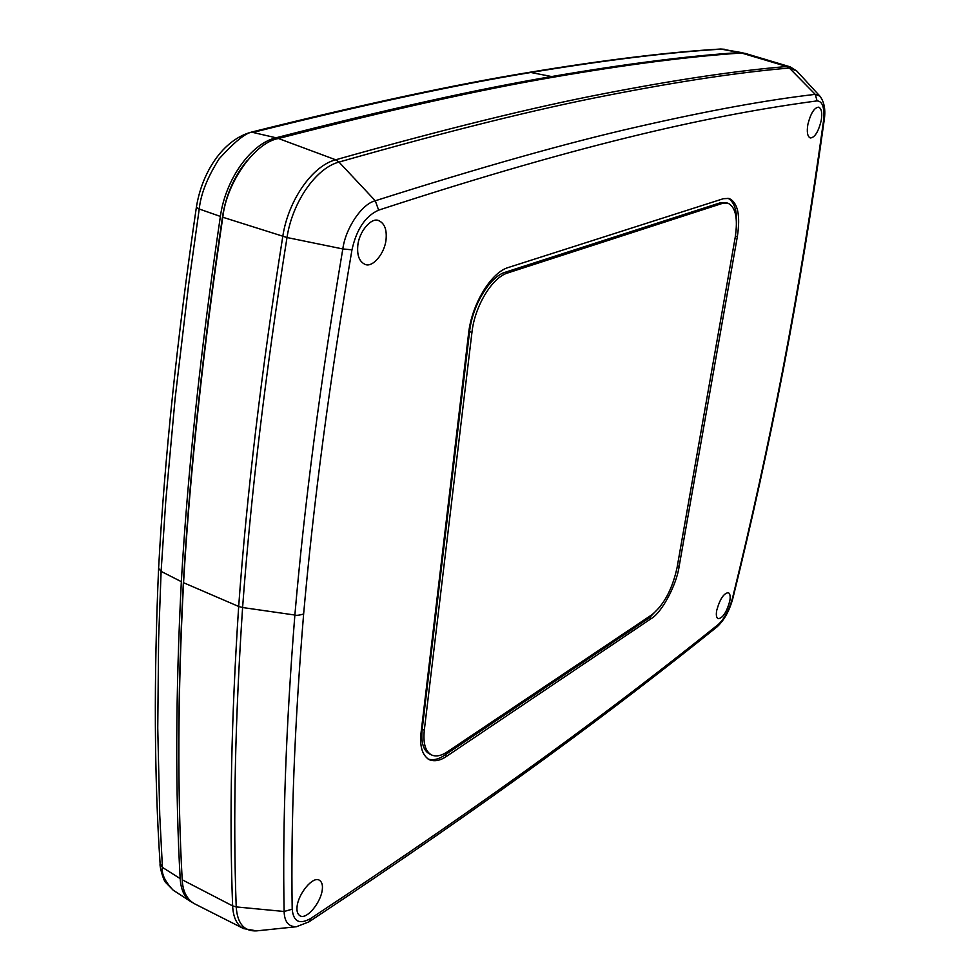 <?xml version="1.0" encoding="UTF-8"?>
<svg xmlns="http://www.w3.org/2000/svg" width="980" height="980" viewBox="0 0 980 980"><rect width="100%" height="100%" fill="white"/><g stroke="black" fill="none" stroke-linecap="round" stroke-linejoin="round"><path stroke-width="1.47" d="M182.207 879.783L232.628 905.9L236.217 906.917C232.983 819.378 235.114 719.577 242.599 607.527L238.679 606.461C246.85 493.651 261.55 370.318 282.779 236.45C288.144 200.349 312.4 165.73 335.687 159.789C443.866 129.262 533.549 107.175 604.721 93.529C676.433 79.625 737.132 70.621 786.817 66.517L790.125 66.824L745.155 53.386L741.542 53.018C690.104 56.375 627.519 64.398 553.786 77.114C480.58 89.584 388.803 110.054 278.455 138.511C255.131 142.37 226.576 182.17 222.791 217.242C203.191 349.235 190.108 471.062 183.554 582.72C177.797 693.656 177.343 792.685 182.207 879.783C182.77 891.359 186.849 899.346 194.432 903.719L243.591 928.599C236.842 925.047 233.191 917.476 232.628 905.9C229.283 818.337 231.305 718.536 238.679 606.461L183.554 582.72M247.462 160.218C234.453 175.702 226.16 194.395 222.57 216.323C203.044 347.888 190.01 469.346 183.468 580.699C179.034 664.624 177.748 741.75 179.597 812.089M807.863 124.423C810.742 113.202 814.368 107.445 818.753 107.163C821.62 108.609 822.428 113.153 821.167 120.81C818.3 131.982 814.674 137.702 810.289 137.972C807.447 136.551 806.638 132.031 807.863 124.423M386.12 238.765C385.189 253.232 372.376 268.25 364.952 264.306C359.501 261.697 357.088 255.756 357.737 246.458C358.533 231.929 371.567 216.776 378.807 220.672C384.405 223.305 386.843 229.345 386.12 238.765M297.038 907.027C298.067 893.723 313.147 875.569 319.505 880.322C321.844 881.914 322.788 884.854 322.346 889.142C321.244 902.311 306.397 920.428 299.843 915.688C297.565 914.107 296.634 911.229 297.038 907.027M729.769 601.132C726.572 612.439 722.677 618.294 718.095 618.699C716.368 617.621 715.914 614.84 716.735 610.344C719.945 598.964 723.84 593.084 728.41 592.692C730.149 593.782 730.602 596.587 729.769 601.132M421.118 732.256L468.563 333.629C471.649 304.339 491.164 272.256 508.399 267.479L723.424 198.683L728.985 198.438C737.805 202.468 740.586 215.196 737.34 236.646L679.128 566.452C676.653 584.766 661.684 612.855 651.235 618.576L446.709 756.229C440.351 760.652 434.483 761.791 429.142 759.659C422.147 755.151 419.477 746.013 421.118 732.256M292.199 909.195C293.375 921.739 299.574 924.814 310.807 918.407C496.101 795.981 617.559 705.269 718.34 624.444C724.49 618.748 729.181 610.062 732.44 598.351C750.729 524.337 767.548 447.934 782.885 369.142C797.941 290.546 811.465 207.968 823.445 121.41C824.842 108.106 822.722 101.271 817.075 100.891C717.887 114.231 591.05 140.667 378.635 210.137C365.442 216.029 356.549 229.259 351.967 249.827C329.562 381.514 313.453 502.912 303.629 614.019C294.576 724.404 290.766 822.796 292.199 909.195L284.127 911.486C284.421 921.715 288.512 926.798 296.401 926.737L296.781 926.7M428.089 759.071C433.246 760.578 438.758 759.292 444.651 755.213L649.373 617.804L660.275 606.522M736.213 229.639C737.769 212.611 735.012 202.15 727.956 198.23M431.519 754.931L429.448 753.902C423.287 750.509 420.873 742.277 422.196 729.194L469.579 331.595C472.36 305.319 489.841 276.556 505.349 272.207L720.533 202.713L727.687 203.081C735.6 206.694 738.111 218.136 735.196 237.417L677.033 567.8C672.305 589.25 663.926 604.893 651.884 614.766L447.26 751.868C441.147 755.911 435.904 756.928 431.519 754.931C425.381 751.538 422.98 743.306 424.303 730.21L471.944 332.404C474.737 306.115 492.205 277.34 507.701 272.967L722.628 203.313L727.687 203.081M192.435 902.543L190.818 901.612C184.461 897.411 180.908 889.742 180.173 878.595C175.261 791.509 175.641 692.529 181.337 581.667C187.829 470.057 200.839 348.304 220.378 216.421C225.535 179.083 251.027 143.57 276.042 137.788C386.463 109.392 478.326 88.984 551.618 76.55C625.436 63.884 688.095 55.885 739.594 52.565L743.673 53.079M742.301 52.712L721.758 49.123C669.634 52.258 606.326 60.001 531.846 72.324C457.868 84.415 365.369 104.333 254.335 132.079L254.139 132.129C247.989 131.001 236.327 139.895 219.14 158.821C207.429 177.27 200.79 193.991 199.234 209.022L188.638 284.604L175.187 397.868L165.767 500.939L161.112 571.389L158.613 638.85L157.756 728.079L159.74 815.005L162.423 867.386C161.382 873.878 164.959 881.473 173.154 890.146L165.485 882.282C163.317 880.101 159.385 865.916 160.12 863.919L162.423 867.386L180.173 878.595M181.337 581.667L161.112 571.389L158.601 568.339C153.799 678.319 154.301 776.748 160.095 863.613L162.411 867.19M551.618 76.55L529.8 72.275C455.614 84.378 362.918 104.309 251.713 132.043L254.335 132.079M276.042 137.788L251.468 132.116C223.293 139.552 202.015 171.892 196.392 207.172L199.234 209.022L220.378 216.421M303.629 614.019C299.145 615.305 296.23 615.636 294.87 615.036L242.599 607.527C250.88 494.729 265.678 371.396 287.005 237.528L222.791 217.242M351.967 249.827L342.816 248.957C320.485 381.367 304.511 503.389 294.87 615.036C286.013 725.947 282.424 824.756 284.127 911.486L236.217 906.917C237.332 923.54 244.143 931.539 256.638 930.878L296.401 926.737L308.884 921.898L310.807 918.407M817.075 100.891L815.25 94.362C766.948 99.948 707.842 110.74 637.931 126.739C568.572 142.455 481.021 167.139 375.291 200.778L338.994 162.068L335.687 159.789L278.455 138.511M378.635 210.137L375.291 200.778C362.037 203.767 345.585 227.985 342.816 248.957L287.005 237.528C292.322 202.027 316.136 167.96 338.994 162.068C447.015 131.357 536.55 109.111 607.588 95.354C679.164 81.328 739.741 72.226 789.317 68.037L786.817 66.517L741.542 53.018M789.317 68.037L796.752 70.977L819.844 96.077L815.25 94.362L789.317 68.037M444.651 755.213L446.709 756.229M649.373 617.804L651.235 618.576M677.401 565.766L679.128 566.452M735.429 236.082L737.34 236.646M732.44 598.351L733.016 597.763C729.635 610.479 724.281 620.205 716.968 626.943L718.34 624.444M823.445 121.41L824.119 120.663C825.809 110.189 824.388 101.994 819.844 96.077L820.039 96.285M782.885 369.142L783.51 368.492C798.577 289.86 812.114 207.258 824.119 120.663M469.579 331.595L471.944 332.404M507.701 272.967L505.349 272.207M422.196 729.194L424.303 730.21M720.533 202.713L722.628 203.313M720.741 49.025L739.594 52.565M158.601 568.339L158.601 568.327C164.628 457.88 177.209 337.598 196.343 207.478L196.404 207.344M721.758 49.123L720.398 49.037C668.042 52.185 604.501 59.927 529.8 72.275M199.185 209.304L196.392 207.172M790.125 66.824L796.752 70.977M243.591 928.599L256.638 930.878M716.968 626.943C616.028 708.038 494.361 799.067 308.884 921.898M783.51 368.492C768.161 447.297 751.329 523.724 733.016 597.763M190.818 901.612L173.154 890.146M720.68 49.025L724.551 49.282"/></g></svg>
